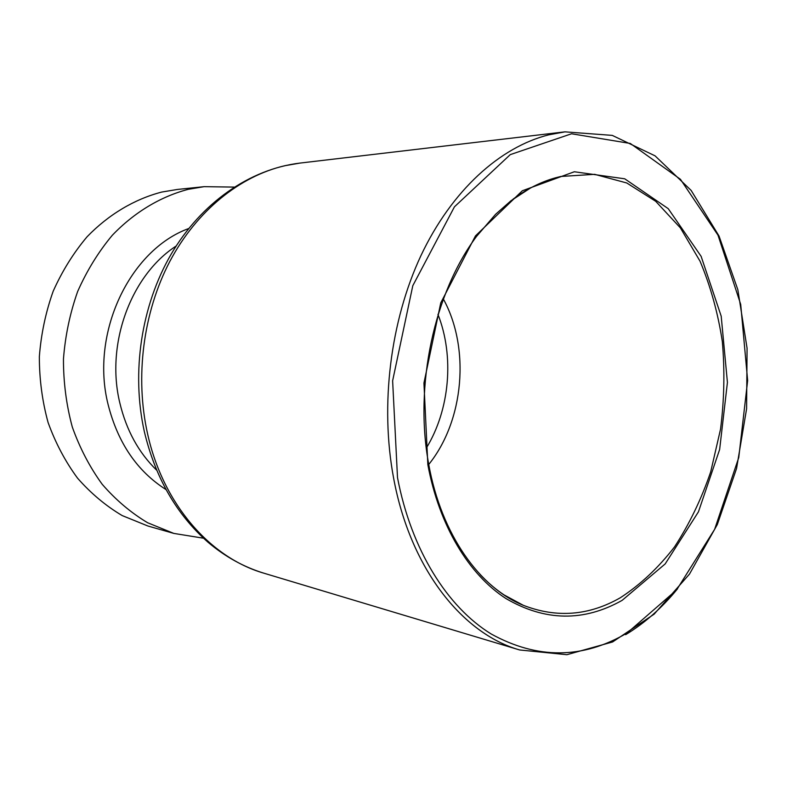 <?xml version="1.0" encoding="UTF-8"?>
<svg xmlns="http://www.w3.org/2000/svg" width="787" height="787" viewBox="0 0 787 787"><rect width="100%" height="100%" fill="white"/><g stroke="black" fill="none" stroke-linecap="round" stroke-linejoin="round"><path stroke-width="1.18" d="M203.489 538.21L173.809 533.409L147.661 522.765C130.986 512.799 115.846 499.991 102.241 484.339C89.807 467.232 79.821 448.128 72.296 427.007C66.364 405.069 63.422 382.433 63.452 359.088C65.242 335.774 69.974 313.256 77.638 291.534C86.855 270.689 98.395 251.948 112.256 235.323C134.361 212.234 160.607 196.583 188.25 189.323L204.099 186.667L234.162 187.09M173.809 533.409L147.926 526.011L122.201 515.583C105.792 505.854 90.908 493.37 77.539 478.152C65.311 461.536 55.493 442.983 48.086 422.501C42.252 401.222 39.34 379.285 39.35 356.668C41.081 334.082 45.695 312.272 53.182 291.229C62.203 271.033 73.506 252.873 87.101 236.749C108.773 214.359 134.547 199.15 161.738 192.058L177.331 189.46L204.099 186.667M156.583 470.105C138.669 452.653 126.441 430.351 119.89 403.2C105.379 344.263 130.908 275.204 176.16 246.026M188.683 228.535C129.796 249.922 89.964 333.108 108.124 404.607C117.863 442.884 137.115 471.177 165.89 489.504M428.748 464.468C464.045 420.72 470.4 347.972 443.229 298.775M437.926 314.318C454.522 356.245 449.839 409.83 426.229 448.236M513.055 199.17C526.877 188.959 541.082 181.817 555.681 177.764L560.777 176.475L594.638 174.33L626.747 182.968L655.699 201.295L680.401 227.905L700.066 261.245C710.553 286.222 717.98 312.99 722.328 341.558C724.876 370.647 724.276 399.875 720.528 429.23L710.7 471.856C701.365 499.174 689.314 524.172 674.567 546.847C658.434 567.752 640.333 584.731 620.274 597.795C588.863 615.719 556.547 618.228 523.316 605.301C507.881 598.809 493.538 588.617 480.286 574.717M622.143 600.353L665.182 563.915L698.453 511.816L719.643 449.485L727.424 382.433L721.197 316.177L701.119 256.346L668.232 208.663L624.74 178.806L574.323 171.763L522.332 190.769L475.466 235.903L440.75 302.906L423.937 383.053L427.843 464.645C439.116 525.706 468.993 574.697 505.982 598.563C545.037 621.346 583.757 621.937 622.143 600.353M627.15 632.974C582.823 659.132 537.521 659.476 491.226 634.007C447.36 607.072 411.257 549.916 397.504 477.601L392.624 380.79L412.801 285.701L454.433 206.833L510.251 154.636L571.549 133.77L630.308 143.46L680.45 179.308L717.99 235.156L740.705 304.382L747.65 380.554L738.757 457.532L714.635 529.326L676.653 589.876L627.15 632.974M625.635 634.676C644.779 623.097 662.083 607.8 677.558 588.774M564.968 131.852L548.746 134.833C500.207 146.982 451.797 190.247 420.976 255.539C390.362 320.899 379.905 405.177 393.618 478.171C410.263 568.558 462.372 633.742 519.695 649.973L264.019 573.231C210.768 557.924 163.391 504.87 147.681 434.286C134.754 377.199 143.155 312.252 169.854 261.373C196.76 210.582 240.055 176.101 284.845 165.713L299.857 163.096L564.968 131.852L612.256 135.384L655.069 155.846L691.143 190.415L719.043 236.051L737.832 289.655L747.07 348.198L746.607 408.758L736.563 468.481L717.311 524.545L689.501 574.077L654.125 614.175L612.591 641.966L566.886 654.695L519.695 649.973M504.073 594.923L523.316 605.301C480.119 588.037 441.271 534.865 428.679 464.084C414.129 385.384 434.168 292.912 476.617 236.297L495.574 214.31L511.019 200.715L530.674 187.886C540.679 182.682 550.713 178.875 560.777 176.475L540.039 183.351M264.019 573.231C243.803 567.053 225.151 556.743 208.083 542.292C176.534 514.491 155.285 477.581 144.326 431.551C131.154 372.261 141.326 305.445 171.163 254.162C201.167 203.085 249.459 169.195 299.857 163.096"/></g></svg>
